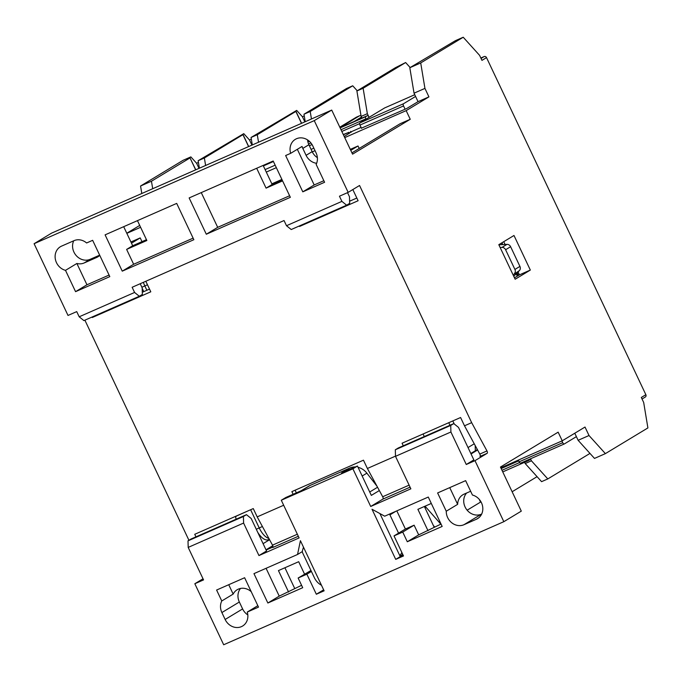 <?xml version="1.0" encoding="UTF-8"?>
<svg xmlns="http://www.w3.org/2000/svg" width="682" height="682" viewBox="0 0 682 682"><rect width="100%" height="100%" fill="white"/><g stroke="black" fill="none" stroke-linecap="round" stroke-linejoin="round"><path stroke-width="1.02" d="M645.121 397.12A1.918 1.696 -121.2 0 0 645.863 394.708L486.522 57.612A1.918 1.696 -121.2 0 0 484.143 56.563L480.853 58.013M605.386 453.624L589.018 435.517L578.123 440.299L594.491 458.415L605.386 453.624L647.9 427.921L643.68 402.474L641.31 397.461L645.863 394.708M486.522 57.612L481.961 60.366L479.591 55.353L463.223 37.237L455.44 40.656L409.814 67.731L414.042 93.178L424.937 88.396L420.709 62.94L409.814 67.731M525.208 463.547L541.576 481.654L547.799 478.926L531.431 460.81L525.208 463.547L524.62 462.311M513.111 274.931L519.411 270.558A3.828 3.393 -121.2 0 0 519.923 266.406L510.613 246.705A3.828 3.393 -121.2 0 0 507.024 244.352L502.02 247.387A3.828 3.393 58.8 0 1 505.601 249.731L514.919 269.433A3.828 3.393 58.8 0 1 514.399 273.584M502.02 247.387L500.111 247.438M498.874 244.821L507.024 244.352M519.411 270.558L513.751 276.287M501.594 244.514L502.523 243.892L501.986 242.749M514.484 277.838L519.437 274.846L518.073 271.956M531.431 460.81L530.485 458.816M301.615 123.297L295.775 110.953L296.687 110.399L251.061 137.466L252.306 144.959M248.7 146.545L242.86 134.201L243.772 133.646L198.147 160.713L199.391 168.207M440.819 524.143L425.065 506.18M479.207 499.301L480.529 502.105L467.144 510.196M425.594 507.306L424.895 507.613M537.066 476.667L512.131 491.748M308.707 140.731L308.989 141.336M311.452 118.975L310.208 111.49L352.722 85.787L346.499 88.524L303.984 114.226L305.221 121.711M301.495 123.348L295.852 111.422L257.293 134.738L251.061 137.466M258.529 142.223L257.293 134.738M248.58 146.596L242.937 134.669L204.37 157.985L198.147 160.713M205.614 165.47L204.37 157.985M433.36 525.524L434.587 526.879M518.465 275.434L517.229 272.834M195.657 169.844L190.022 157.917L151.455 181.224L140.56 186.016L141.805 193.509M152.7 188.718L151.455 181.224M498.806 244.668L513.989 235.486L530.332 270.063L515.149 279.245L498.806 244.668M530.332 270.063L519.437 274.846M505.047 244.412L503.751 241.675M480.767 501.449L479.531 499.693M480.529 502.105L480.452 501.637M475.337 450.768L475.201 445.559M574.781 433.232L578.123 440.299M589.018 435.517L585.011 427.043L562.241 440.811L500.81 467.801M589.981 453.419L547.799 478.926M340.045 127.696L367.325 115.71A1.918 0.878 -113.7 0 1 367.368 115.684A1.918 0.878 -113.7 0 1 368.902 116.98L367.351 113.689L363.122 88.242L405.637 62.539L395.466 67.663L356.899 90.979L361.119 116.426L361.903 118.088M361.119 116.426L367.351 113.689M363.122 88.242L356.899 90.979M310.208 111.49L303.984 114.226M242.86 134.201L242.937 134.669M195.777 169.792L190.022 157.917M189.946 157.448L190.858 156.894L196.587 163.237L198.428 162.418M140.56 186.016L183.074 160.313L190.858 156.894M420.709 62.94L463.223 37.237M344.734 137.619L406.165 110.637L428.935 96.87L418.04 101.652L406.66 108.54L361.426 128.165M428.935 96.87L424.937 88.396M414.042 93.178L418.04 101.652M405.637 62.539L410.146 67.527M352.722 85.787L357.232 90.774M296.687 110.399L302.416 116.741L304.266 115.931M304.845 121.882L302.416 116.741M243.772 133.646L249.501 139.989L251.343 139.179M251.931 145.13L249.501 139.989M199.016 168.369L196.587 163.237M295.775 110.953L295.852 111.422M349.014 133.638L349.048 132.274L343.378 134.763M343.285 134.55L349.048 132.274M351.06 132.402L350.565 131.353M487.136 453.325L479.975 456.463A1.918 0.878 66.3 0 0 479.813 454.076L464.502 425.807L471.663 422.661L486.974 450.938A1.918 0.878 -113.7 0 1 487.136 453.325L474.987 460.665L503.828 521.687L223.679 644.763L194.83 583.732L203.023 578.788M403.275 445.781L402.065 443.223L460.58 417.512L464.502 425.807M352.824 189.553L358.11 200.738L299.594 226.441L299.364 225.964M195.956 536.853L194.745 534.296L253.269 508.584L257.191 516.879L283.669 505.251M293.124 494.288L291.87 491.628L363.463 460.179L367.385 468.474L395.492 456.13M286.491 225.725L291.223 229.536L346.627 205.197L341.904 201.386L286.491 225.725L284.044 220.542L132.138 287.275L134.584 292.459L79.18 316.798L76.725 311.614L68.012 315.442L34.1 243.704L314.257 120.629L348.161 192.375L359.55 185.487L471.663 422.661M145.82 281.265L150.799 291.811L92.275 317.514L92.053 317.036M188.94 540.289L84.892 320.182M296.363 492.873L295.101 490.205M355.348 466.957A15.319 13.572 -121.2 0 0 349.849 467.997L310.148 485.431A15.319 13.572 -121.2 0 0 308.767 486.155L301.086 490.793M377.001 486.223L366.882 473.163A15.319 13.572 -121.2 0 0 358.059 467.332M321.495 585.284A15.319 13.572 58.8 0 1 314.351 577.663L302.774 553.162A3.828 3.393 58.8 0 1 302.527 550.314L303.49 547.186M389.465 514.1A3.828 3.393 58.8 0 1 389.933 514.876L398.569 533.145L405.398 529.019L414.119 525.191L418.697 534.867L441.041 524.049M401.834 552.454A15.319 13.572 58.8 0 1 399.788 555.608L379.917 513.572M396.822 510.869L405.398 529.019M306.857 574.193L298.136 578.021L302.714 587.696L267.856 603.016L253.96 573.63L297.54 554.483L300.421 540.69L324.112 590.825L316.337 594.244L306.857 574.193L311.41 571.439M316.337 594.244L323.643 589.828M349.849 467.997L341.503 473.044L357.445 466.036L371.323 495.396L379.337 490.554L367.385 468.474M243.423 516.504L188.01 540.843L188.189 547.407L243.593 523.068L243.423 516.504L246.458 514.671L251.189 518.473L266.551 550.979L258.955 555.566L299.108 537.928L281.299 500.238L285.852 497.485L301.802 490.477L310.148 485.431M149.52 289.108L142.299 292.28M92.275 317.514L95.804 315.382M356.839 198.036L349.61 201.207M303.115 224.31L299.594 226.441M298.324 536.265L272.664 547.544A1.918 0.878 66.3 0 0 272.502 545.148L257.191 516.879M266.108 550.042L272.936 547.041M424.289 436.548L423.079 433.991M348.161 192.375L339.448 196.203L341.904 201.386M562.241 440.811L558.149 432.166L500.452 467.051L521.295 511.133L503.828 521.687M366.038 119.188L365.859 118.813A1.918 0.878 -113.7 0 1 365.808 116.622L340.139 127.901M367.325 115.71L365.808 116.622M350.923 132.112L344.222 136.536M122.257 271.155L105.096 234.855L176.698 203.398L193.859 239.706L122.257 271.155L133.646 264.266L193.117 238.146M206.305 234.233L189.144 197.933L273.192 161.012L290.353 197.311L206.305 234.233L217.694 227.345L289.611 195.751M316.15 164.413L324.589 182.273L302.799 191.838L285.639 155.539L290.668 153.331A13.137 11.637 58.8 0 1 295.306 139.358A13.137 11.637 58.8 0 1 312.782 145.914L316.047 152.828A13.137 11.637 58.8 0 1 316.15 164.413M86.605 242.971L92.65 240.32L109.811 276.628L75.566 291.666L65.498 270.353A13.137 11.637 58.8 0 1 55.421 259.552A13.137 11.637 58.8 0 1 60.374 246.748A13.137 11.637 58.8 0 1 61.559 246.125L74.014 240.661A13.137 11.637 58.8 0 1 86.605 242.971M314.257 120.629L331.716 110.075L51.559 233.15L34.1 243.704M406.165 110.637L410.249 119.282L352.551 154.158L331.716 110.075M123.689 226.688L132.692 245.733L146.46 239.68M263.141 165.419L272.144 184.472L282.195 180.057M307.565 139.912A13.137 11.637 -121.2 0 0 308.886 144.737L312.16 151.651A13.137 11.637 -121.2 0 0 317.377 157.653M73.724 240.789A13.137 11.637 -121.2 0 0 76.282 255.648A13.137 11.637 -121.2 0 0 90.237 259.288L99.657 255.153M410.249 119.282L400.129 123.723L351.938 152.862M126.835 233.346L140.603 227.294M266.287 172.077L276.338 167.67M312.271 151.881L315.033 150.671M131.49 243.184L140.211 237.907L130.927 241.982M140.211 237.907L141.984 241.65M350.761 150.372L358.024 145.982L350.292 149.375M281.896 179.426L271.845 183.833M358.024 145.982L359.201 148.463M65.498 270.353L76.878 263.474A13.137 11.637 -121.2 0 0 84.159 262.962L96.614 257.489A13.137 11.637 -121.2 0 0 97.799 256.875A13.137 11.637 -121.2 0 0 99.751 255.349M290.668 153.331L302.058 146.451A13.137 11.637 -121.2 0 0 302.817 148.412L306.082 155.326A13.137 11.637 -121.2 0 0 316.644 163.296M394.017 535.899L403.497 555.958L395.713 559.376L372.014 509.241L384.699 516.197L428.279 497.05L442.166 526.436L407.307 541.755L402.73 532.071L394.017 535.899L398.569 533.145M402.73 532.071L414.119 525.191M407.307 541.755L418.697 534.867M297.335 149.298L314.189 184.958L323.856 180.713M302.799 191.838L314.189 184.958M201.267 192.605L217.694 227.345M137.457 220.636L146.852 240.516L126.622 249.407L133.646 264.266M126.622 249.407L132.692 245.733M76.878 263.474L86.955 284.778L109.069 275.068M75.566 291.666L86.955 284.778M298.136 578.021L310.966 570.502M267.856 603.016L279.236 596.128L301.589 585.309M266.082 568.302L279.236 596.128M297.54 554.483L302.373 551.559M395.713 559.376L400.266 556.623L399.788 555.608M400.266 556.623L403.019 554.952M79.18 316.798L83.912 320.608L139.316 296.269L134.584 292.459M139.316 296.269L142.35 294.436L142.18 287.872L140.219 283.721M346.627 205.197L349.661 203.364L349.491 196.8L347.53 192.648M269.569 539.735L263.09 543.656M194.83 583.732L203.551 579.905L188.189 547.407M281.299 500.238L352.892 468.79L357.445 466.036M352.892 468.79L370.71 506.479L382.849 499.13A1.918 0.878 66.3 0 0 382.798 496.948A1.918 0.878 66.3 0 0 382.696 496.743L379.337 490.554M282.587 180.883L266.074 188.138L256.679 168.266M288.58 592.027L278.444 570.595L298.682 561.704L304.556 574.142M428.032 530.767L417.896 509.326L431.297 503.444M266.074 188.138L272.144 184.472M284.914 567.748L294.65 588.353M424.366 506.487L434.102 527.092M466.633 493.018A13.137 11.637 -121.2 0 0 466.335 509.147A13.137 11.637 -121.2 0 0 481.381 514.177L481.671 514.049M476.368 519.266L463.922 524.731A13.137 11.637 58.8 0 1 446.258 511.227L437.614 492.95L465.636 480.639L472.438 495.038A13.137 11.637 58.8 0 1 482.506 505.839A13.137 11.637 58.8 0 1 477.562 518.644A13.137 11.637 58.8 0 1 476.368 519.266L478.662 517.877M470.648 491.253L464.092 494.135A13.137 11.637 -121.2 0 0 462.908 494.748A13.137 11.637 -121.2 0 0 457.648 504.339L446.258 511.227M449.736 487.621L457.648 504.339M139.716 225.418L126.784 233.235M243.593 523.068L258.955 555.566M188.01 540.843L191.045 539.01L246.458 514.671M395.5 456.335L450.904 431.996L450.734 425.432L395.321 449.77L395.5 456.335L410.862 488.832L370.71 506.479M450.734 425.432L453.769 423.599L458.5 427.401L473.862 459.907L466.266 464.493L474.987 460.665M466.266 464.493L450.904 431.996M221.778 600.97L216.603 590.041L244.625 577.731L258.512 607.116L247.259 612.061A13.137 11.637 58.8 0 1 242.622 626.025A13.137 11.637 58.8 0 1 225.145 619.478L221.88 612.564A13.137 11.637 58.8 0 1 221.778 600.97L233.167 594.09A13.137 11.637 -121.2 0 1 237.148 589.751A13.137 11.637 -121.2 0 1 251.232 591.703M240.507 588.447A13.137 11.637 -121.2 0 0 239.339 602.01L242.613 608.924A13.137 11.637 -121.2 0 0 247.83 614.925M247.259 612.061L257.83 605.676M228.734 584.713L233.167 594.09M395.321 449.77L398.365 447.938L453.769 423.599M530.229 458.926A1.918 0.878 -113.7 0 1 529.931 459.719L528.414 460.631A1.918 0.878 -113.7 0 1 528.371 460.657A1.918 0.878 -113.7 0 1 527.365 460.179M360.966 115.471L359.491 115.812L339.994 127.602M356.217 117.278L339.798 127.184L359.491 115.812M340.659 127.415L340.028 127.662M384.759 107.892A1.918 0.878 66.3 0 0 384.708 107.909A1.918 0.878 66.3 0 0 384.657 107.927L359.908 122.896A1.918 0.878 66.3 0 0 359.968 125.079L361.52 128.361M405.099 109.222L403.548 105.932A1.918 0.878 -113.7 0 1 403.488 103.749L415.577 96.435M561.908 440.956L562.727 442.686L519.147 461.825A1.918 0.878 66.3 0 0 520.673 463.121A1.918 0.878 66.3 0 0 520.724 463.095L564.21 443.999M576.392 436.642L564.304 443.956A1.918 0.878 -113.7 0 1 564.253 443.973A1.918 0.878 -113.7 0 1 562.727 442.686M519.147 461.825L518.329 460.103M140.27 283.703A15.319 7.05 66.3 0 0 140.441 284.189M143.766 291.632L142.188 288.298M474.246 443.794L468.023 447.554M452.805 420.93L454.246 423.982M449.975 425.261L448.765 422.704M257.702 532.267A15.319 7.05 66.3 0 0 268.358 539.684L269.313 539.266M236.27 519.138L235.912 518.38A1.918 1.696 58.8 0 1 236.654 515.967L247.515 511.116M484.143 56.563L481.049 58.439M505.601 249.731L510.613 246.705M519.923 266.406L514.919 269.433M501.611 242.971L502.174 244.165M516.223 273.883L517.297 276.142M389.933 514.876L395.841 511.295M377.555 487.255L369.721 491.995M362.168 476.01L366.882 473.163M96.614 257.489L98.899 256.108M84.159 262.962L90.237 259.288M306.082 155.326L312.16 151.651M302.817 148.412L308.886 144.737M272.757 545.719L265.997 549.803M463.922 524.731L481.381 514.177M265.11 169.588L275.161 165.172M311.086 149.392L313.856 148.173M350.838 131.933L361.076 127.432M272.502 545.148L297.361 534.228M382.696 496.743L409.115 485.141M382.849 499.13L410.078 487.17M479.813 454.076L486.974 450.938M221.88 612.564L239.339 602.01M225.145 619.478L242.613 608.924M528.371 460.657L502.753 471.91L528.32 460.674M501.168 468.56L518.687 460.862M519.59 462.549L501.986 470.282M309.458 141.379L307.932 142.052M307.872 141.822L309.27 141.208L307.872 141.822M307.684 140.867L308.358 140.466M354.342 121.405L361.443 117.116M308.562 143.987L310.924 142.947M341.009 129.733L365.859 118.813M359.61 123.647L341.827 131.464M312.049 144.541L309.355 145.726M273.431 161.506L263.38 165.922M471.049 453.956L477.605 449.992M403.488 103.749L359.908 122.896M384.657 107.927L414.758 94.704L384.708 107.909M359.968 125.079L403.548 105.932M143.382 282.331A15.319 7.05 66.3 0 0 144.84 285.946L147.457 284.744M141.882 287.241L144.84 285.946L146.877 290.268M250.626 509.744L259.237 527.962A15.319 7.05 66.3 0 0 268.861 538.43M262.4 526.504L256.279 529.258M236.654 515.967L237.123 515.677M645.3 397.026L642.035 398.996M516.547 273.55L517.664 275.92M402.781 554.449L400.027 556.111M340.037 127.687L367.368 115.684M356.345 117.193L359.619 115.752M477.357 449.549L470.827 453.496M520.673 463.121L564.253 443.973M237.038 515.711L236.475 516.052"/></g></svg>
